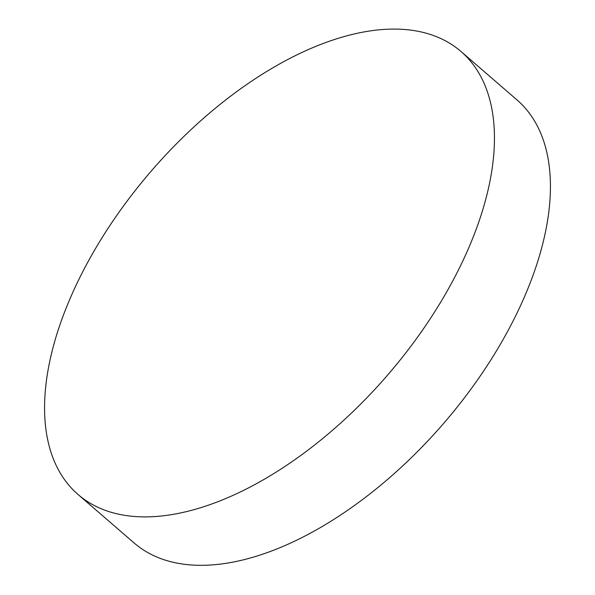 <?xml version="1.0" encoding="UTF-8"?>
<svg xmlns="http://www.w3.org/2000/svg" width="595" height="595" viewBox="0 0 595 595"><rect width="100%" height="100%" fill="white"/><g stroke="black" fill="none" stroke-linecap="round" stroke-linejoin="round"><path stroke-width="0.89" d="M345.539 36.176A292.785 156.106 130.8 0 1 460.999 51.497A292.785 156.106 130.8 0 1 481.243 214.654A292.785 156.106 130.8 0 1 193.479 509.796A292.785 156.106 130.8 0 1 78.027 494.475A292.785 156.106 130.8 0 1 57.775 331.311A292.785 156.106 130.8 0 1 345.539 36.176M460.999 51.497L516.973 99.893A292.785 156.106 130.8 0 1 537.226 263.05A292.785 156.106 130.8 0 1 348.834 509.446A292.785 156.106 130.8 0 1 134.001 542.871L78.027 494.475"/></g></svg>
